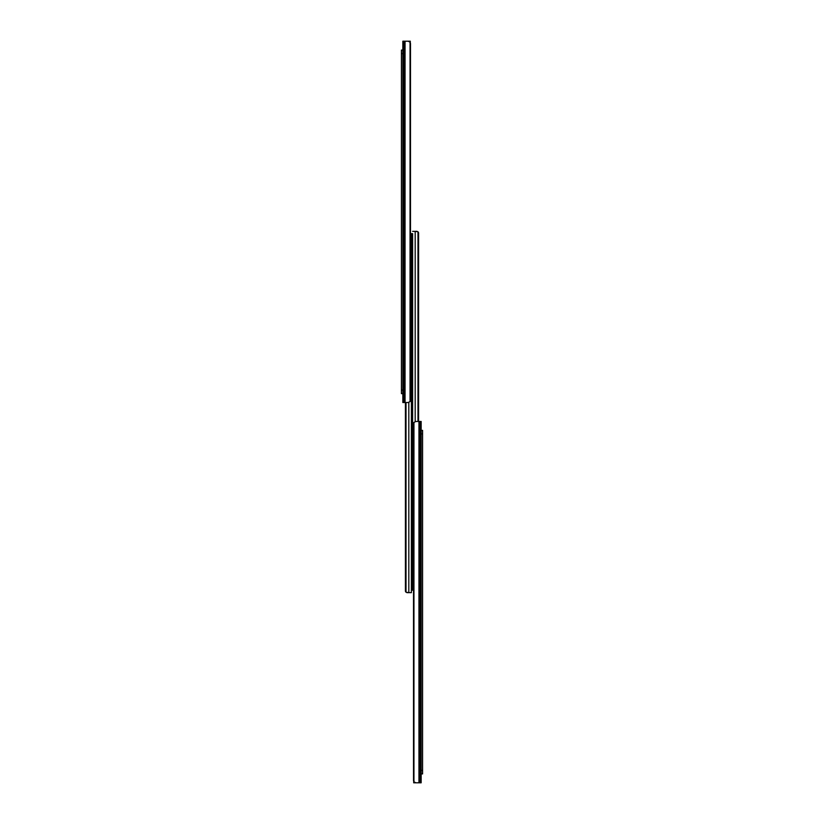 <?xml version="1.0" encoding="UTF-8"?>
<svg xmlns="http://www.w3.org/2000/svg" width="824" height="824" viewBox="0 0 824 824"><rect width="100%" height="100%" fill="white"/><g stroke="black" fill="none" stroke-linecap="round" stroke-linejoin="round"><path stroke-width="1.24" d="M402.843 401.535L402.843 400.577M402.843 41.2L402.843 402.534L408.137 402.534L410.053 401.566A2.668 1.885 90 0 0 410.486 399.867L410.486 43.868A2.668 1.885 90 0 0 410.053 42.168L408.137 41.2L402.843 41.2M405.048 402.534L405.048 41.2L410.311 41.2L410.27 42.621M402.843 393.635L401.422 393.635L401.422 390.082L402.843 390.082L402.843 393.635M402.843 53.642L401.422 53.642L401.422 50.089L402.843 50.089L402.843 390.082M401.422 53.642L401.422 390.082M411.382 237.199L411.382 233.645L412.618 233.645L412.618 237.199L411.382 237.199L411.382 592.662L406.85 592.631M411.382 234.006L410.486 234.006M406.016 402.534L406.016 592.209A1.782 1.782 0 0 1 405.418 590.89L405.418 402.534L405.459 591.241M408.817 402.462L408.817 592.662L406.016 592.209M412.618 590.18L411.382 590.18L411.382 586.616L412.618 586.616L412.618 590.18M412.618 233.645L412.618 586.616M408.817 592.662L407.2 592.662L408.817 592.662M412.618 231.338L417.15 231.369M412.618 589.994L413.514 589.994L413.514 780.132L413.514 424.133A2.668 1.885 -90 0 1 413.947 422.434L415.863 421.466L421.157 421.466L421.157 782.8L420.116 782.8L420.116 421.466M417.984 421.466L417.984 231.791A1.782 1.782 0 0 1 418.582 233.11L418.582 421.466L418.582 233.11L418.582 421.466L418.582 233.11L418.582 421.466L418.582 233.11L418.056 231.853M415.183 421.538L415.183 231.338L417.984 231.791M415.183 231.338L416.8 231.338L415.183 231.338M413.514 780.132A2.668 1.885 -90 0 0 413.947 781.832L415.863 782.8L420.116 782.8M418.952 421.466L418.952 782.8L413.689 782.8L413.73 781.379M421.157 430.365L422.578 430.365L421.157 430.365M421.157 773.911L422.578 773.911L421.157 773.911M422.578 430.365L422.578 773.911M403.884 41.2L403.884 402.534M410.053 42.168L410.053 401.566M413.947 781.832L413.947 422.434M421.157 770.358L422.578 770.358M422.578 433.918L421.157 433.918"/></g></svg>
